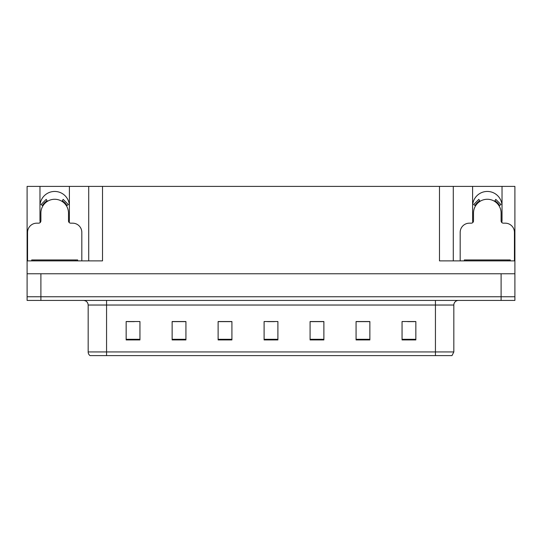<?xml version="1.0" encoding="UTF-8"?>
<svg xmlns="http://www.w3.org/2000/svg" width="542" height="542" viewBox="0 0 542 542"><rect width="100%" height="100%" fill="white"/><g stroke="black" fill="none" stroke-linecap="round" stroke-linejoin="round"><path stroke-width="0.81" d="M501.797 222.525A14.715 14.715 0 0 0 502.027 219.957L502.027 186.387L514.9 186.387L514.9 273.757L27.1 273.757L27.1 296.752L40.894 296.752L27.1 296.752L27.1 300.431L40.894 300.431L40.894 296.752L501.106 296.752L40.894 296.752L40.894 273.757M69.18 222.525A14.715 14.715 0 0 0 69.403 219.957L69.403 186.387L88.719 186.387L88.719 260.885M39.972 206.163A14.715 14.715 0 0 1 54.688 191.448A14.715 14.715 0 0 1 69.403 206.163M88.719 186.387L439.487 186.387L439.487 260.885L514.9 260.885M40.203 222.525A14.715 14.715 0 0 1 39.972 219.957L39.972 186.387L27.1 186.387L27.1 260.885L102.513 260.885L102.513 186.387M27.1 260.885L27.1 273.757M40.894 300.431L514.9 300.431L514.9 296.752L501.106 296.752L514.9 296.752L514.9 273.757M439.487 186.387L453.281 186.387L453.281 260.885M453.281 186.387L472.597 186.387L472.597 219.957A14.715 14.715 0 0 0 472.82 222.525M502.027 186.387L472.597 186.387M39.972 186.387L69.403 186.387M502.027 206.163A14.715 14.715 0 0 0 487.312 191.448A14.715 14.715 0 0 0 472.597 206.163M453.83 351.934L451.994 355.613L435.436 355.613L435.436 351.934L453.83 351.934L453.83 305.031A4.6 4.6 0 0 1 458.43 300.431M435.436 355.613L90.006 355.613A4.6 4.6 0 0 1 88.17 351.934L88.17 305.031C87.892 302.233 86.361 300.702 83.57 300.431M415.849 339.929L415.849 321.535L402.056 321.535L402.056 339.929L415.849 339.929M369.868 339.929L369.868 321.535L356.074 321.535L356.074 339.929L369.868 339.929M323.879 339.929L323.879 321.535L310.085 321.535L310.085 339.929L323.879 339.929M139.944 339.929L139.944 321.535L126.15 321.535L126.15 339.929L139.944 339.929M185.926 339.929L185.926 321.535L172.132 321.535L172.132 339.929L185.926 339.929M231.915 339.929L231.915 321.535L218.121 321.535L218.121 339.929L231.915 339.929M277.897 339.929L277.897 321.535L264.103 321.535L264.103 339.929L277.897 339.929M427.069 355.613L114.931 355.613M369.454 321.63L363.614 321.63M356.717 321.63L369.868 321.63M407.665 321.63L414.562 321.63M229.341 321.63L223.5 321.63M172.132 321.63L185.283 321.63M178.386 321.63L172.546 321.63M127.438 321.63L134.335 321.63M318.5 321.63L312.659 321.63M267.552 321.63L274.448 321.63M231.915 321.63L218.121 321.63M323.879 321.63L310.085 321.63M81.822 260.885L81.822 232.376A9.194 9.194 0 0 0 72.621 223.175L70.785 223.175A2.297 2.297 0 0 1 68.488 220.879L68.488 213.06A13.794 13.794 0 0 0 54.688 199.266A13.794 13.794 0 0 0 40.894 213.06L40.894 220.879A2.297 2.297 0 0 1 38.597 223.175L36.754 223.175A9.194 9.194 0 0 0 27.561 232.376L27.561 260.885M61.957 201.333L63.17 199.381L68.373 204.585L66.415 205.791M42.967 205.791L41.009 204.585L46.212 199.381L47.425 201.333M514.439 260.885L514.439 232.376A9.194 9.194 0 0 0 505.246 223.175L503.403 223.175A2.297 2.297 0 0 1 501.106 220.879L501.106 213.06A13.794 13.794 0 0 0 487.312 199.266A13.794 13.794 0 0 0 473.512 213.06L473.512 220.879A2.297 2.297 0 0 1 471.215 223.175L469.379 223.175A9.194 9.194 0 0 0 460.178 232.376L460.178 260.885M494.575 201.333L495.788 199.381L500.991 204.585L499.033 205.791M475.585 205.791L473.627 204.585L478.83 199.381L480.043 201.333M31.7 260.885L31.7 259.964L77.682 259.964L77.682 260.885M510.3 259.964L510.3 260.885L510.3 259.964L464.318 259.964L464.318 260.885M501.106 273.757L501.106 300.431M435.436 300.431L435.436 305.031L88.17 305.031M453.83 305.031L435.436 305.031L435.436 351.934L106.564 351.934L106.564 355.613M88.17 351.934L106.564 351.934L106.564 300.431M277.897 339.292L264.103 339.292M231.915 339.292L218.121 339.292M185.926 339.292L172.132 339.292M139.944 339.292L126.15 339.292M323.879 339.292L310.085 339.292M369.868 339.292L356.074 339.292M415.849 339.292L402.056 339.292M66.944 205.465A14.41 14.41 0 0 0 62.283 200.811M47.1 200.811A14.41 14.41 0 0 0 42.439 205.465M66.544 205.709A13.95 13.95 0 0 0 62.039 201.204M47.344 201.204A13.95 13.95 0 0 0 42.832 205.709M499.561 205.465A14.41 14.41 0 0 0 494.9 200.811M479.717 200.811A14.41 14.41 0 0 0 475.056 205.465M499.168 205.709A13.95 13.95 0 0 0 494.656 201.204M479.961 201.204A13.95 13.95 0 0 0 475.456 205.709M75.385 259.964L75.385 260.885M33.997 259.964L33.997 260.885M508.003 259.964L508.003 260.885M466.615 259.964L466.615 260.885"/></g></svg>

